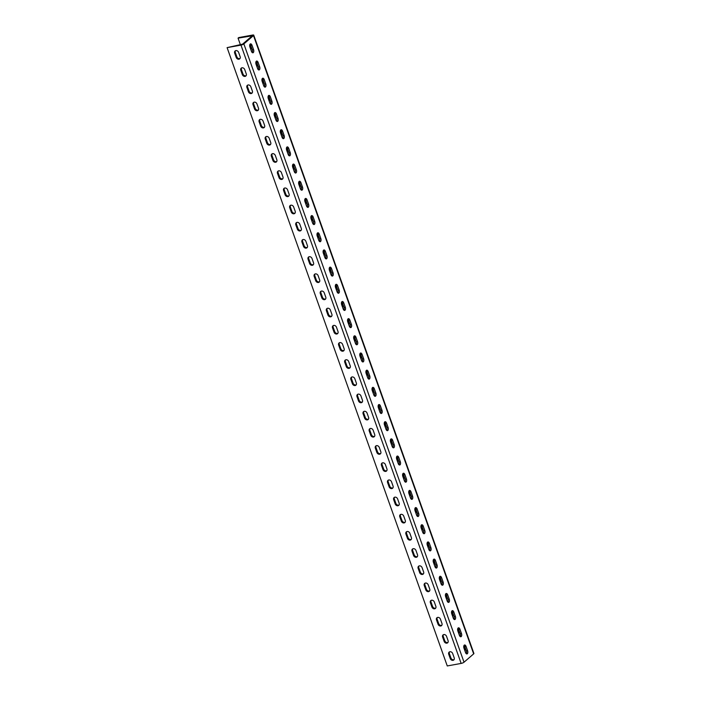 <?xml version="1.0" encoding="UTF-8"?>
<svg xmlns="http://www.w3.org/2000/svg" width="701" height="701" viewBox="0 0 701 701"><rect width="100%" height="100%" fill="white"/><g stroke="black" fill="none" stroke-linecap="round" stroke-linejoin="round"><path stroke-width="1.05" d="M246.121 75.682A2.357 1.91 49.1 0 1 245.718 75.804A2.357 1.91 49.1 0 1 242.984 74.017L241.451 69.723A2.357 1.91 49.1 0 1 241.591 67.918M245.052 76.383A2.357 1.91 49.1 0 1 242.318 74.595L240.793 70.302A2.357 1.91 49.1 0 1 241.223 68.155A2.357 1.91 49.1 0 1 244.737 69.583L246.261 73.877A2.357 1.91 49.1 0 1 245.832 76.015A2.357 1.91 49.1 0 1 245.052 76.383M252.237 92.856A2.357 1.91 49.1 0 1 251.834 92.979A2.357 1.91 49.1 0 1 249.1 91.191L247.567 86.898A2.357 1.91 49.1 0 1 247.707 85.093M251.168 93.557A2.357 1.91 49.1 0 1 248.434 91.77L246.91 87.476A2.357 1.91 49.1 0 1 247.339 85.329A2.357 1.91 49.1 0 1 250.844 86.758L252.378 91.051A2.357 1.91 49.1 0 1 251.948 93.189A2.357 1.91 49.1 0 1 251.168 93.557M258.354 110.031A2.357 1.91 49.1 0 1 257.95 110.153A2.357 1.91 49.1 0 1 255.217 108.366L253.683 104.072A2.357 1.91 49.1 0 1 253.823 102.267M257.285 110.732A2.357 1.91 49.1 0 1 254.551 108.944L253.026 104.651A2.357 1.91 49.1 0 1 253.455 102.512A2.357 1.91 49.1 0 1 256.96 103.932L258.494 108.226A2.357 1.91 49.1 0 1 258.064 110.364A2.357 1.91 49.1 0 1 257.285 110.732M264.47 127.205A2.357 1.91 49.1 0 1 264.067 127.328A2.357 1.91 49.1 0 1 261.333 125.54L259.799 121.247A2.357 1.91 49.1 0 1 259.94 119.442M263.401 127.906A2.357 1.91 49.1 0 1 260.667 126.119L259.142 121.825A2.357 1.91 49.1 0 1 259.572 119.687A2.357 1.91 49.1 0 1 263.077 121.107L264.61 125.4A2.357 1.91 49.1 0 1 264.181 127.538A2.357 1.91 49.1 0 1 263.401 127.906M270.586 144.38A2.357 1.91 49.1 0 1 270.183 144.502A2.357 1.91 49.1 0 1 267.449 142.715L265.916 138.421A2.357 1.91 49.1 0 1 266.056 136.616M269.517 145.081A2.357 1.91 49.1 0 1 266.783 143.293L265.25 139A2.357 1.91 49.1 0 1 265.679 136.861A2.357 1.91 49.1 0 1 269.193 138.281L270.726 142.575A2.357 1.91 49.1 0 1 270.297 144.713A2.357 1.91 49.1 0 1 269.517 145.081M276.702 161.554A2.357 1.91 49.1 0 1 276.299 161.677A2.357 1.91 49.1 0 1 273.565 159.889L272.032 155.596A2.357 1.91 49.1 0 1 272.172 153.791M275.633 162.255A2.357 1.91 49.1 0 1 272.899 160.468L271.366 156.174A2.357 1.91 49.1 0 1 271.795 154.036A2.357 1.91 49.1 0 1 275.309 155.456L276.842 159.749A2.357 1.91 49.1 0 1 276.413 161.887A2.357 1.91 49.1 0 1 275.633 162.255M282.818 178.729A2.357 1.91 49.1 0 1 282.415 178.851A2.357 1.91 49.1 0 1 279.681 177.064L278.148 172.77A2.357 1.91 49.1 0 1 278.288 170.965M281.749 179.43A2.357 1.91 49.1 0 1 279.016 177.642L277.482 173.349A2.357 1.91 49.1 0 1 277.911 171.21A2.357 1.91 49.1 0 1 281.425 172.63L282.959 176.924A2.357 1.91 49.1 0 1 282.529 179.062A2.357 1.91 49.1 0 1 281.749 179.43M288.935 195.903A2.357 1.91 49.1 0 1 288.532 196.026A2.357 1.91 49.1 0 1 285.798 194.238L284.264 189.945A2.357 1.91 49.1 0 1 284.404 188.14M287.866 196.604A2.357 1.91 49.1 0 1 285.132 194.817L283.598 190.523A2.357 1.91 49.1 0 1 284.028 188.385A2.357 1.91 49.1 0 1 287.541 189.805L289.075 194.098A2.357 1.91 49.1 0 1 288.646 196.236A2.357 1.91 49.1 0 1 287.866 196.604M295.051 213.078A2.357 1.91 49.1 0 1 294.648 213.209A2.357 1.91 49.1 0 1 291.914 211.422L290.38 207.128A2.357 1.91 49.1 0 1 290.521 205.323M293.982 213.779A2.357 1.91 49.1 0 1 291.248 211.991L289.715 207.698A2.357 1.91 49.1 0 1 290.144 205.559A2.357 1.91 49.1 0 1 293.658 206.979L295.191 211.273A2.357 1.91 49.1 0 1 294.762 213.411A2.357 1.91 49.1 0 1 293.982 213.779M301.167 230.252A2.357 1.91 49.1 0 1 300.764 230.384A2.357 1.91 49.1 0 1 298.03 228.596L296.497 224.302A2.357 1.91 49.1 0 1 296.637 222.497M300.098 230.953A2.357 1.91 49.1 0 1 297.364 229.166L295.831 224.872A2.357 1.91 49.1 0 1 296.26 222.734A2.357 1.91 49.1 0 1 299.774 224.154L301.307 228.447A2.357 1.91 49.1 0 1 300.878 230.585A2.357 1.91 49.1 0 1 300.098 230.953M307.283 247.427A2.357 1.91 49.1 0 1 306.88 247.558A2.357 1.91 49.1 0 1 304.138 245.771L302.613 241.477A2.357 1.91 49.1 0 1 302.753 239.672M306.214 248.128A2.357 1.91 49.1 0 1 303.48 246.34L301.947 242.047A2.357 1.91 49.1 0 1 302.376 239.908A2.357 1.91 49.1 0 1 305.89 241.328L307.424 245.622A2.357 1.91 49.1 0 1 306.994 247.76A2.357 1.91 49.1 0 1 306.214 248.128M313.4 264.601A2.357 1.91 49.1 0 1 312.996 264.733A2.357 1.91 49.1 0 1 310.254 262.945L308.729 258.651A2.357 1.91 49.1 0 1 308.869 256.846M312.331 265.302A2.357 1.91 49.1 0 1 309.597 263.515L308.063 259.221A2.357 1.91 49.1 0 1 308.493 257.083A2.357 1.91 49.1 0 1 312.006 258.503L313.531 262.796A2.357 1.91 49.1 0 1 313.102 264.943A2.357 1.91 49.1 0 1 312.331 265.302M319.516 281.776A2.357 1.91 49.1 0 1 319.113 281.907A2.357 1.91 49.1 0 1 316.37 280.12L314.845 275.826A2.357 1.91 49.1 0 1 314.986 274.021M318.447 282.477A2.357 1.91 49.1 0 1 315.713 280.689L314.179 276.396A2.357 1.91 49.1 0 1 314.609 274.257A2.357 1.91 49.1 0 1 318.123 275.677L319.647 279.971A2.357 1.91 49.1 0 1 319.218 282.117A2.357 1.91 49.1 0 1 318.447 282.477M325.632 298.95A2.357 1.91 49.1 0 1 325.22 299.082A2.357 1.91 49.1 0 1 322.486 297.294L320.962 293A2.357 1.91 49.1 0 1 321.102 291.195M324.563 299.66A2.357 1.91 49.1 0 1 321.829 297.872L320.296 293.579A2.357 1.91 49.1 0 1 320.725 291.432A2.357 1.91 49.1 0 1 324.239 292.852L325.763 297.145A2.357 1.91 49.1 0 1 325.334 299.292A2.357 1.91 49.1 0 1 324.563 299.66M331.748 316.133A2.357 1.91 49.1 0 1 331.336 316.256A2.357 1.91 49.1 0 1 328.603 314.469L327.078 310.175A2.357 1.91 49.1 0 1 327.218 308.37M330.679 316.834A2.357 1.91 49.1 0 1 327.937 315.047L326.412 310.753A2.357 1.91 49.1 0 1 326.841 308.606A2.357 1.91 49.1 0 1 330.355 310.035L331.88 314.328A2.357 1.91 49.1 0 1 331.45 316.466A2.357 1.91 49.1 0 1 330.679 316.834M337.856 333.308A2.357 1.91 49.1 0 1 337.453 333.431A2.357 1.91 49.1 0 1 334.719 331.643L333.194 327.349A2.357 1.91 49.1 0 1 333.334 325.544M336.795 334.009A2.357 1.91 49.1 0 1 334.053 332.221L332.528 327.928A2.357 1.91 49.1 0 1 332.957 325.781A2.357 1.91 49.1 0 1 336.471 327.209L337.996 331.503A2.357 1.91 49.1 0 1 337.567 333.641A2.357 1.91 49.1 0 1 336.795 334.009M343.972 350.482A2.357 1.91 49.1 0 1 343.569 350.605A2.357 1.91 49.1 0 1 340.835 348.818L339.31 344.524A2.357 1.91 49.1 0 1 339.442 342.719M342.912 351.183A2.357 1.91 49.1 0 1 340.169 349.396L338.644 345.102A2.357 1.91 49.1 0 1 339.074 342.964A2.357 1.91 49.1 0 1 342.587 344.384L344.112 348.677A2.357 1.91 49.1 0 1 343.683 350.815A2.357 1.91 49.1 0 1 342.912 351.183M350.088 367.657A2.357 1.91 49.1 0 1 349.685 367.78A2.357 1.91 49.1 0 1 346.951 365.992L345.427 361.698A2.357 1.91 49.1 0 1 345.558 359.893M349.019 368.358A2.357 1.91 49.1 0 1 346.285 366.57L344.761 362.277A2.357 1.91 49.1 0 1 345.19 360.139A2.357 1.91 49.1 0 1 348.704 361.558L350.228 365.852A2.357 1.91 49.1 0 1 349.799 367.99A2.357 1.91 49.1 0 1 349.019 368.358M356.204 384.831A2.357 1.91 49.1 0 1 355.801 384.954A2.357 1.91 49.1 0 1 353.067 383.167L351.543 378.873A2.357 1.91 49.1 0 1 351.674 377.068M355.135 385.532A2.357 1.91 49.1 0 1 352.401 383.745L350.877 379.451A2.357 1.91 49.1 0 1 351.306 377.313A2.357 1.91 49.1 0 1 354.82 378.733L356.345 383.026A2.357 1.91 49.1 0 1 355.915 385.164A2.357 1.91 49.1 0 1 355.135 385.532M362.321 402.006A2.357 1.91 49.1 0 1 361.918 402.129A2.357 1.91 49.1 0 1 359.184 400.341L357.659 396.047A2.357 1.91 49.1 0 1 357.79 394.242M361.252 402.707A2.357 1.91 49.1 0 1 358.518 400.919L356.993 396.626A2.357 1.91 49.1 0 1 357.422 394.488A2.357 1.91 49.1 0 1 360.936 395.907L362.461 400.201A2.357 1.91 49.1 0 1 362.031 402.339A2.357 1.91 49.1 0 1 361.252 402.707M368.437 419.18A2.357 1.91 49.1 0 1 368.034 419.303A2.357 1.91 49.1 0 1 365.3 417.516L363.766 413.222A2.357 1.91 49.1 0 1 363.907 411.417M367.368 419.881A2.357 1.91 49.1 0 1 364.634 418.094L363.109 413.8A2.357 1.91 49.1 0 1 363.539 411.662A2.357 1.91 49.1 0 1 367.052 413.082L368.577 417.375A2.357 1.91 49.1 0 1 368.148 419.513A2.357 1.91 49.1 0 1 367.368 419.881M374.553 436.355A2.357 1.91 49.1 0 1 374.15 436.478A2.357 1.91 49.1 0 1 371.416 434.69L369.883 430.396A2.357 1.91 49.1 0 1 370.023 428.591M373.484 437.056A2.357 1.91 49.1 0 1 370.75 435.268L369.225 430.975A2.357 1.91 49.1 0 1 369.655 428.837A2.357 1.91 49.1 0 1 373.16 430.256L374.693 434.55A2.357 1.91 49.1 0 1 374.264 436.688A2.357 1.91 49.1 0 1 373.484 437.056M380.669 453.529A2.357 1.91 49.1 0 1 380.266 453.661A2.357 1.91 49.1 0 1 377.532 451.873L375.999 447.58A2.357 1.91 49.1 0 1 376.139 445.775M379.6 454.23A2.357 1.91 49.1 0 1 376.866 452.443L375.342 448.149A2.357 1.91 49.1 0 1 375.771 446.011A2.357 1.91 49.1 0 1 379.276 447.431L380.809 451.724A2.357 1.91 49.1 0 1 380.38 453.862A2.357 1.91 49.1 0 1 379.6 454.23M386.786 470.704A2.357 1.91 49.1 0 1 386.382 470.835A2.357 1.91 49.1 0 1 383.649 469.048L382.115 464.754A2.357 1.91 49.1 0 1 382.255 462.949M385.716 471.405A2.357 1.91 49.1 0 1 382.983 469.617L381.458 465.324A2.357 1.91 49.1 0 1 381.887 463.186A2.357 1.91 49.1 0 1 385.392 464.605L386.926 468.899A2.357 1.91 49.1 0 1 386.496 471.037A2.357 1.91 49.1 0 1 385.716 471.405M392.902 487.878A2.357 1.91 49.1 0 1 392.499 488.01A2.357 1.91 49.1 0 1 389.765 486.222L388.231 481.929A2.357 1.91 49.1 0 1 388.372 480.124M391.833 488.579A2.357 1.91 49.1 0 1 389.099 486.792L387.565 482.498A2.357 1.91 49.1 0 1 387.995 480.36A2.357 1.91 49.1 0 1 391.509 481.78L393.042 486.073A2.357 1.91 49.1 0 1 392.613 488.211A2.357 1.91 49.1 0 1 391.833 488.579M399.018 505.053A2.357 1.91 49.1 0 1 398.615 505.184A2.357 1.91 49.1 0 1 395.881 503.397L394.348 499.103A2.357 1.91 49.1 0 1 394.488 497.298M397.949 505.754A2.357 1.91 49.1 0 1 395.215 503.966L393.682 499.673A2.357 1.91 49.1 0 1 394.111 497.535A2.357 1.91 49.1 0 1 397.625 498.954L399.158 503.248A2.357 1.91 49.1 0 1 398.729 505.395A2.357 1.91 49.1 0 1 397.949 505.754M405.134 522.227A2.357 1.91 49.1 0 1 404.731 522.359A2.357 1.91 49.1 0 1 401.997 520.571L400.464 516.278A2.357 1.91 49.1 0 1 400.604 514.473M404.065 522.928A2.357 1.91 49.1 0 1 401.331 521.141L399.798 516.847A2.357 1.91 49.1 0 1 400.227 514.709A2.357 1.91 49.1 0 1 403.741 516.129L405.274 520.422A2.357 1.91 49.1 0 1 404.845 522.569A2.357 1.91 49.1 0 1 404.065 522.928M411.25 539.402A2.357 1.91 49.1 0 1 410.847 539.533A2.357 1.91 49.1 0 1 408.113 537.746L406.58 533.452A2.357 1.91 49.1 0 1 406.72 531.647M410.181 540.103A2.357 1.91 49.1 0 1 407.447 538.324L405.914 534.031A2.357 1.91 49.1 0 1 406.343 531.884A2.357 1.91 49.1 0 1 409.857 533.303L411.391 537.597A2.357 1.91 49.1 0 1 410.961 539.744A2.357 1.91 49.1 0 1 410.181 540.103M417.367 556.576A2.357 1.91 49.1 0 1 416.964 556.708A2.357 1.91 49.1 0 1 414.23 554.92L412.696 550.627A2.357 1.91 49.1 0 1 412.836 548.822M416.298 557.286A2.357 1.91 49.1 0 1 413.564 555.499L412.03 551.205A2.357 1.91 49.1 0 1 412.46 549.058A2.357 1.91 49.1 0 1 415.973 550.487L417.507 554.78A2.357 1.91 49.1 0 1 417.077 556.918A2.357 1.91 49.1 0 1 416.298 557.286M423.483 573.76A2.357 1.91 49.1 0 1 423.08 573.882A2.357 1.91 49.1 0 1 420.346 572.095L418.812 567.801A2.357 1.91 49.1 0 1 418.953 565.996M422.414 574.461A2.357 1.91 49.1 0 1 419.68 572.673L418.147 568.38A2.357 1.91 49.1 0 1 418.576 566.233A2.357 1.91 49.1 0 1 422.09 567.661L423.623 571.955A2.357 1.91 49.1 0 1 423.194 574.093A2.357 1.91 49.1 0 1 422.414 574.461M429.599 590.934A2.357 1.91 49.1 0 1 429.196 591.057A2.357 1.91 49.1 0 1 426.453 589.269L424.929 584.976A2.357 1.91 49.1 0 1 425.069 583.171M428.53 591.635A2.357 1.91 49.1 0 1 425.796 589.848L424.263 585.554A2.357 1.91 49.1 0 1 424.692 583.416A2.357 1.91 49.1 0 1 428.206 584.836L429.739 589.129A2.357 1.91 49.1 0 1 429.31 591.267A2.357 1.91 49.1 0 1 428.53 591.635M435.715 608.109A2.357 1.91 49.1 0 1 435.312 608.231A2.357 1.91 49.1 0 1 432.57 606.444L431.045 602.15A2.357 1.91 49.1 0 1 431.185 600.345M434.646 608.81A2.357 1.91 49.1 0 1 431.912 607.022L430.379 602.729A2.357 1.91 49.1 0 1 430.808 600.591A2.357 1.91 49.1 0 1 434.322 602.01L435.847 606.304A2.357 1.91 49.1 0 1 435.417 608.442A2.357 1.91 49.1 0 1 434.646 608.81M441.832 625.283A2.357 1.91 49.1 0 1 441.428 625.406A2.357 1.91 49.1 0 1 438.686 623.618L437.161 619.325A2.357 1.91 49.1 0 1 437.301 617.52M440.763 625.984A2.357 1.91 49.1 0 1 438.029 624.197L436.495 619.903A2.357 1.91 49.1 0 1 436.925 617.765A2.357 1.91 49.1 0 1 440.438 619.185L441.963 623.478A2.357 1.91 49.1 0 1 441.534 625.616A2.357 1.91 49.1 0 1 440.763 625.984M447.948 642.458A2.357 1.91 49.1 0 1 447.536 642.58A2.357 1.91 49.1 0 1 444.802 640.793L443.277 636.499A2.357 1.91 49.1 0 1 443.418 634.694M446.879 643.159A2.357 1.91 49.1 0 1 444.145 641.371L442.611 637.078A2.357 1.91 49.1 0 1 443.041 634.94A2.357 1.91 49.1 0 1 446.555 636.359L448.079 640.653A2.357 1.91 49.1 0 1 447.65 642.791A2.357 1.91 49.1 0 1 446.879 643.159M454.064 659.632A2.357 1.91 49.1 0 1 453.652 659.755A2.357 1.91 49.1 0 1 450.918 657.967L449.394 653.674A2.357 1.91 49.1 0 1 449.534 651.869M452.995 660.333A2.357 1.91 49.1 0 1 450.252 658.546L448.728 654.252A2.357 1.91 49.1 0 1 449.157 652.114A2.357 1.91 49.1 0 1 452.671 653.534L454.195 657.827A2.357 1.91 49.1 0 1 453.766 659.965A2.357 1.91 49.1 0 1 452.995 660.333M259.379 69.793A2.357 1.236 79.7 0 0 259.65 66.744L258.126 62.45A2.357 1.236 79.7 0 0 256.662 61.04A2.357 1.236 79.7 0 0 256.049 64.255L257.582 68.549A2.357 1.236 79.7 0 0 259.037 69.96A2.357 1.236 79.7 0 0 259.379 69.793M256.093 61.486A2.357 1.236 -100.3 0 1 256.864 62.687L258.397 66.981A2.357 1.236 -100.3 0 1 258.345 69.741M265.495 86.968A2.357 1.236 79.7 0 0 265.767 83.927L264.242 79.634A2.357 1.236 79.7 0 0 262.779 78.214A2.357 1.236 79.7 0 0 262.165 81.43L263.699 85.724A2.357 1.236 79.7 0 0 265.153 87.134A2.357 1.236 79.7 0 0 265.495 86.968M262.209 78.661A2.357 1.236 -100.3 0 1 262.98 79.861L264.505 84.155A2.357 1.236 -100.3 0 1 264.461 86.915M271.611 104.142A2.357 1.236 79.7 0 0 271.883 101.102L270.358 96.808A2.357 1.236 79.7 0 0 268.895 95.389A2.357 1.236 79.7 0 0 268.281 98.604L269.815 102.898A2.357 1.236 79.7 0 0 271.269 104.318A2.357 1.236 79.7 0 0 271.611 104.142M268.325 95.835A2.357 1.236 -100.3 0 1 269.096 97.036L270.621 101.33A2.357 1.236 -100.3 0 1 270.577 104.09M277.727 121.317A2.357 1.236 79.7 0 0 277.999 118.276L276.474 113.983A2.357 1.236 79.7 0 0 275.011 112.563A2.357 1.236 79.7 0 0 274.398 115.779L275.922 120.073A2.357 1.236 79.7 0 0 277.386 121.492A2.357 1.236 79.7 0 0 277.727 121.317M274.441 113.01A2.357 1.236 -100.3 0 1 275.213 114.21L276.737 118.504A2.357 1.236 -100.3 0 1 276.693 121.273M283.844 138.491A2.357 1.236 79.7 0 0 284.115 135.451L282.591 131.157A2.357 1.236 79.7 0 0 281.127 129.738A2.357 1.236 79.7 0 0 280.514 132.953L282.039 137.247A2.357 1.236 79.7 0 0 283.502 138.667A2.357 1.236 79.7 0 0 283.844 138.491M280.558 130.184A2.357 1.236 -100.3 0 1 281.329 131.385L282.853 135.679A2.357 1.236 -100.3 0 1 282.81 138.447M289.96 155.666A2.357 1.236 79.7 0 0 290.232 152.625L288.707 148.332A2.357 1.236 79.7 0 0 287.244 146.912A2.357 1.236 79.7 0 0 286.63 150.128L288.155 154.422A2.357 1.236 79.7 0 0 289.618 155.841A2.357 1.236 79.7 0 0 289.96 155.666M286.674 147.359A2.357 1.236 -100.3 0 1 287.445 148.559L288.97 152.853A2.357 1.236 -100.3 0 1 288.926 155.622M296.076 172.84A2.357 1.236 79.7 0 0 296.348 169.8L294.823 165.506A2.357 1.236 79.7 0 0 293.36 164.087A2.357 1.236 79.7 0 0 292.746 167.302L294.271 171.596A2.357 1.236 79.7 0 0 295.734 173.016A2.357 1.236 79.7 0 0 296.076 172.84M292.79 164.533A2.357 1.236 -100.3 0 1 293.561 165.734L295.086 170.028A2.357 1.236 -100.3 0 1 295.042 172.796M302.192 190.024A2.357 1.236 79.7 0 0 302.464 186.974L300.939 182.681A2.357 1.236 79.7 0 0 299.476 181.261A2.357 1.236 79.7 0 0 298.863 184.477L300.387 188.771A2.357 1.236 79.7 0 0 301.851 190.19A2.357 1.236 79.7 0 0 302.192 190.024M298.906 181.708A2.357 1.236 -100.3 0 1 299.678 182.908L301.202 187.202A2.357 1.236 -100.3 0 1 301.158 189.971M308.309 207.198A2.357 1.236 79.7 0 0 308.58 204.149L307.056 199.855A2.357 1.236 79.7 0 0 305.592 198.436A2.357 1.236 79.7 0 0 304.979 201.651L306.503 205.945A2.357 1.236 79.7 0 0 307.967 207.365A2.357 1.236 79.7 0 0 308.309 207.198M305.023 198.891A2.357 1.236 -100.3 0 1 305.794 200.083L307.318 204.377A2.357 1.236 -100.3 0 1 307.275 207.145M314.425 224.373A2.357 1.236 79.7 0 0 314.696 221.323L313.172 217.03A2.357 1.236 79.7 0 0 311.708 215.61A2.357 1.236 79.7 0 0 311.095 218.826L312.62 223.12A2.357 1.236 79.7 0 0 314.083 224.539A2.357 1.236 79.7 0 0 314.425 224.373M311.139 216.066A2.357 1.236 -100.3 0 1 311.91 217.257L313.435 221.551A2.357 1.236 -100.3 0 1 313.391 224.32M320.541 241.547A2.357 1.236 79.7 0 0 320.813 238.498L319.288 234.204A2.357 1.236 79.7 0 0 317.825 232.785A2.357 1.236 79.7 0 0 317.211 236L318.736 240.294A2.357 1.236 79.7 0 0 320.199 241.714A2.357 1.236 79.7 0 0 320.541 241.547M317.255 233.24A2.357 1.236 -100.3 0 1 318.026 234.432L319.551 238.726A2.357 1.236 -100.3 0 1 319.507 241.495M326.657 258.722A2.357 1.236 79.7 0 0 326.929 255.672L325.395 251.379A2.357 1.236 79.7 0 0 323.941 249.959A2.357 1.236 79.7 0 0 323.327 253.175L324.852 257.469A2.357 1.236 79.7 0 0 326.315 258.888A2.357 1.236 79.7 0 0 326.657 258.722M323.371 250.415A2.357 1.236 -100.3 0 1 324.142 251.606L325.667 255.909A2.357 1.236 -100.3 0 1 325.623 258.669M332.773 275.896A2.357 1.236 79.7 0 0 333.045 272.847L331.512 268.553A2.357 1.236 79.7 0 0 330.057 267.134A2.357 1.236 79.7 0 0 329.444 270.349L330.968 274.643A2.357 1.236 79.7 0 0 332.432 276.063A2.357 1.236 79.7 0 0 332.773 275.896M329.488 267.589A2.357 1.236 -100.3 0 1 330.25 268.79L331.783 273.083A2.357 1.236 -100.3 0 1 331.739 275.844M338.89 293.071A2.357 1.236 79.7 0 0 339.161 290.021L337.628 285.728A2.357 1.236 79.7 0 0 336.173 284.317A2.357 1.236 79.7 0 0 335.551 287.524L337.085 291.826A2.357 1.236 79.7 0 0 338.548 293.237A2.357 1.236 79.7 0 0 338.89 293.071M335.604 284.764A2.357 1.236 -100.3 0 1 336.366 285.964L337.9 290.258A2.357 1.236 -100.3 0 1 337.856 293.018M345.006 310.245A2.357 1.236 79.7 0 0 345.278 307.196L343.744 302.902A2.357 1.236 79.7 0 0 342.29 301.491A2.357 1.236 79.7 0 0 341.667 304.707L343.201 309.001A2.357 1.236 79.7 0 0 344.664 310.412A2.357 1.236 79.7 0 0 345.006 310.245M341.72 301.938A2.357 1.236 -100.3 0 1 342.482 303.139L344.016 307.432A2.357 1.236 -100.3 0 1 343.972 310.192M351.122 327.42A2.357 1.236 79.7 0 0 351.394 324.379L349.86 320.085A2.357 1.236 79.7 0 0 348.406 318.666A2.357 1.236 79.7 0 0 347.784 321.882L349.317 326.175A2.357 1.236 79.7 0 0 350.78 327.586A2.357 1.236 79.7 0 0 351.122 327.42M347.836 319.113A2.357 1.236 -100.3 0 1 348.599 320.313L350.132 324.607A2.357 1.236 -100.3 0 1 350.088 327.367M357.23 344.594A2.357 1.236 79.7 0 0 357.51 341.553L355.977 337.26A2.357 1.236 79.7 0 0 354.522 335.84A2.357 1.236 79.7 0 0 353.9 339.056L355.433 343.35A2.357 1.236 79.7 0 0 356.888 344.769A2.357 1.236 79.7 0 0 357.23 344.594M353.952 336.287A2.357 1.236 -100.3 0 1 354.715 337.488L356.248 341.781A2.357 1.236 -100.3 0 1 356.204 344.541M363.346 361.769A2.357 1.236 79.7 0 0 363.626 358.728L362.093 354.434A2.357 1.236 79.7 0 0 360.629 353.015A2.357 1.236 79.7 0 0 360.016 356.231L361.55 360.524A2.357 1.236 79.7 0 0 363.004 361.944A2.357 1.236 79.7 0 0 363.346 361.769M360.06 353.462A2.357 1.236 -100.3 0 1 360.831 354.662L362.364 358.956A2.357 1.236 -100.3 0 1 362.312 361.725M369.462 378.943A2.357 1.236 79.7 0 0 369.742 375.902L368.209 371.609A2.357 1.236 79.7 0 0 366.746 370.189A2.357 1.236 79.7 0 0 366.132 373.405L367.666 377.699A2.357 1.236 79.7 0 0 369.12 379.118A2.357 1.236 79.7 0 0 369.462 378.943M366.176 370.636A2.357 1.236 -100.3 0 1 366.947 371.837L368.481 376.13A2.357 1.236 -100.3 0 1 368.428 378.899M375.578 396.118A2.357 1.236 79.7 0 0 375.859 393.077L374.325 388.783A2.357 1.236 79.7 0 0 372.862 387.364A2.357 1.236 79.7 0 0 372.249 390.58L373.782 394.873A2.357 1.236 79.7 0 0 375.237 396.293A2.357 1.236 79.7 0 0 375.578 396.118M372.292 387.811A2.357 1.236 -100.3 0 1 373.063 389.011L374.597 393.305A2.357 1.236 -100.3 0 1 374.544 396.074M381.695 413.292A2.357 1.236 79.7 0 0 381.966 410.251L380.441 405.958A2.357 1.236 79.7 0 0 378.978 404.538A2.357 1.236 79.7 0 0 378.365 407.754L379.898 412.048A2.357 1.236 79.7 0 0 381.353 413.467A2.357 1.236 79.7 0 0 381.695 413.292M378.409 404.985A2.357 1.236 -100.3 0 1 379.18 406.186L380.713 410.479A2.357 1.236 -100.3 0 1 380.661 413.248M387.811 430.475A2.357 1.236 79.7 0 0 388.082 427.426L386.558 423.132A2.357 1.236 79.7 0 0 385.094 421.713A2.357 1.236 79.7 0 0 384.481 424.929L386.014 429.222A2.357 1.236 79.7 0 0 387.469 430.642A2.357 1.236 79.7 0 0 387.811 430.475M384.525 422.16A2.357 1.236 -100.3 0 1 385.296 423.36L386.821 427.654A2.357 1.236 -100.3 0 1 386.777 430.423M393.927 447.65A2.357 1.236 79.7 0 0 394.199 444.6L392.674 440.307A2.357 1.236 79.7 0 0 391.211 438.887A2.357 1.236 79.7 0 0 390.597 442.103L392.131 446.397A2.357 1.236 79.7 0 0 393.585 447.816A2.357 1.236 79.7 0 0 393.927 447.65M390.641 439.343A2.357 1.236 -100.3 0 1 391.412 440.535L392.937 444.828A2.357 1.236 -100.3 0 1 392.893 447.597M400.043 464.824A2.357 1.236 79.7 0 0 400.315 461.775L398.79 457.481A2.357 1.236 79.7 0 0 397.327 456.062A2.357 1.236 79.7 0 0 396.713 459.278L398.238 463.571A2.357 1.236 79.7 0 0 399.701 464.991A2.357 1.236 79.7 0 0 400.043 464.824M396.757 456.517A2.357 1.236 -100.3 0 1 397.528 457.709L399.053 462.003A2.357 1.236 -100.3 0 1 399.009 464.772M406.159 481.999A2.357 1.236 79.7 0 0 406.431 478.949L404.906 474.656A2.357 1.236 79.7 0 0 403.443 473.236A2.357 1.236 79.7 0 0 402.83 476.452L404.354 480.746A2.357 1.236 79.7 0 0 405.818 482.165A2.357 1.236 79.7 0 0 406.159 481.999M402.873 473.692A2.357 1.236 -100.3 0 1 403.645 474.884L405.169 479.177A2.357 1.236 -100.3 0 1 405.125 481.946M412.276 499.173A2.357 1.236 79.7 0 0 412.547 496.124L411.023 491.83A2.357 1.236 79.7 0 0 409.559 490.411A2.357 1.236 79.7 0 0 408.946 493.627L410.471 497.92A2.357 1.236 79.7 0 0 411.934 499.34A2.357 1.236 79.7 0 0 412.276 499.173M408.99 490.866A2.357 1.236 -100.3 0 1 409.761 492.058L411.285 496.352A2.357 1.236 -100.3 0 1 411.242 499.121M418.392 516.348A2.357 1.236 79.7 0 0 418.663 513.298L417.139 509.005A2.357 1.236 79.7 0 0 415.675 507.585A2.357 1.236 79.7 0 0 415.062 510.801L416.587 515.095A2.357 1.236 79.7 0 0 418.05 516.514A2.357 1.236 79.7 0 0 418.392 516.348M415.106 508.041A2.357 1.236 -100.3 0 1 415.877 509.241L417.402 513.535A2.357 1.236 -100.3 0 1 417.358 516.295M424.508 533.522A2.357 1.236 79.7 0 0 424.78 530.473L423.255 526.179A2.357 1.236 79.7 0 0 421.792 524.769A2.357 1.236 79.7 0 0 421.178 527.976L422.703 532.269A2.357 1.236 79.7 0 0 424.166 533.689A2.357 1.236 79.7 0 0 424.508 533.522M421.222 525.215A2.357 1.236 -100.3 0 1 421.993 526.416L423.518 530.71A2.357 1.236 -100.3 0 1 423.474 533.47M430.624 550.697A2.357 1.236 79.7 0 0 430.896 547.647L429.371 543.354A2.357 1.236 79.7 0 0 427.908 541.943A2.357 1.236 79.7 0 0 427.295 545.159L428.819 549.453A2.357 1.236 79.7 0 0 430.283 550.863A2.357 1.236 79.7 0 0 430.624 550.697M427.338 542.39A2.357 1.236 -100.3 0 1 428.109 543.59L429.634 547.884A2.357 1.236 -100.3 0 1 429.59 550.644M436.741 567.871A2.357 1.236 79.7 0 0 437.012 564.831L435.487 560.537A2.357 1.236 79.7 0 0 434.024 559.118A2.357 1.236 79.7 0 0 433.411 562.333L434.935 566.627A2.357 1.236 79.7 0 0 436.399 568.038A2.357 1.236 79.7 0 0 436.741 567.871M433.455 559.564A2.357 1.236 -100.3 0 1 434.226 560.765L435.75 565.059A2.357 1.236 -100.3 0 1 435.707 567.819M442.857 585.046A2.357 1.236 79.7 0 0 443.128 582.005L441.595 577.712A2.357 1.236 79.7 0 0 440.14 576.292A2.357 1.236 79.7 0 0 439.527 579.508L441.052 583.802A2.357 1.236 79.7 0 0 442.515 585.221A2.357 1.236 79.7 0 0 442.857 585.046M439.571 576.739A2.357 1.236 -100.3 0 1 440.342 577.939L441.867 582.233A2.357 1.236 -100.3 0 1 441.823 584.993M448.973 602.22A2.357 1.236 79.7 0 0 449.245 599.18L447.711 594.886A2.357 1.236 79.7 0 0 446.257 593.467A2.357 1.236 79.7 0 0 445.643 596.682L447.168 600.976A2.357 1.236 79.7 0 0 448.631 602.396A2.357 1.236 79.7 0 0 448.973 602.22M445.687 593.913A2.357 1.236 -100.3 0 1 446.449 595.114L447.983 599.408A2.357 1.236 -100.3 0 1 447.939 602.177M455.089 619.395A2.357 1.236 79.7 0 0 455.361 616.354L453.827 612.061A2.357 1.236 79.7 0 0 452.373 610.641A2.357 1.236 79.7 0 0 451.759 613.857L453.284 618.151A2.357 1.236 79.7 0 0 454.747 619.57A2.357 1.236 79.7 0 0 455.089 619.395M451.803 611.088A2.357 1.236 -100.3 0 1 452.566 612.288L454.099 616.582A2.357 1.236 -100.3 0 1 454.055 619.351M461.205 636.569A2.357 1.236 79.7 0 0 461.477 633.529L459.944 629.235A2.357 1.236 79.7 0 0 458.489 627.816A2.357 1.236 79.7 0 0 457.867 631.031L459.4 635.325A2.357 1.236 79.7 0 0 460.864 636.745A2.357 1.236 79.7 0 0 461.205 636.569M457.919 628.262A2.357 1.236 -100.3 0 1 458.682 629.463L460.215 633.757A2.357 1.236 -100.3 0 1 460.171 636.526M467.322 653.744A2.357 1.236 79.7 0 0 467.593 650.703L466.06 646.41A2.357 1.236 79.7 0 0 464.605 644.99A2.357 1.236 79.7 0 0 463.983 648.206L465.517 652.5A2.357 1.236 79.7 0 0 466.98 653.919A2.357 1.236 79.7 0 0 467.322 653.744M464.036 645.437A2.357 1.236 -100.3 0 1 464.798 646.637L466.331 650.931A2.357 1.236 -100.3 0 1 466.288 653.7M240.005 58.498A2.357 1.91 49.1 0 1 239.602 58.63A2.357 1.91 49.1 0 1 236.868 56.842L235.343 52.549A2.357 1.91 49.1 0 1 235.475 50.744M238.936 59.208A2.357 1.91 49.1 0 1 236.202 57.421L234.677 53.127A2.357 1.91 49.1 0 1 235.107 50.98A2.357 1.91 49.1 0 1 238.62 52.4L240.145 56.693A2.357 1.91 49.1 0 1 239.716 58.84A2.357 1.91 49.1 0 1 238.936 59.208M253.263 52.619A2.357 1.236 79.7 0 0 253.543 49.569L252.01 45.276A2.357 1.236 79.7 0 0 250.546 43.865A2.357 1.236 79.7 0 0 249.933 47.072L251.466 51.375A2.357 1.236 79.7 0 0 252.921 52.785A2.357 1.236 79.7 0 0 253.263 52.619M249.977 44.312A2.357 1.236 -100.3 0 1 250.748 45.512L252.281 49.806A2.357 1.236 -100.3 0 1 252.229 52.566M240.978 45.118L461.144 663.418L447.264 665.95L227.098 47.642L240.978 45.118A2.261 0.57 -19.6 0 0 243.86 43.909L253.49 35.567A2.261 0.57 -19.6 0 0 253.736 35.155A2.261 0.57 -19.6 0 0 252.597 35.05L238.726 37.582L238.06 38.152L240.408 44.768M256.846 66.481A2.357 1.91 -130.9 0 0 257.223 64.387L256.233 61.609M262.963 83.656A2.357 1.91 -130.9 0 0 263.339 81.561L262.349 78.784M269.07 100.83A2.357 1.91 -130.9 0 0 269.456 98.736L268.465 95.958M275.186 118.005A2.357 1.91 -130.9 0 0 275.572 115.91L274.582 113.141M281.303 135.179A2.357 1.91 -130.9 0 0 281.688 133.085L280.698 130.316M287.419 152.354A2.357 1.91 -130.9 0 0 287.804 150.259L286.814 147.49M293.535 169.528A2.357 1.91 -130.9 0 0 293.912 167.434L292.93 164.665M299.651 186.703A2.357 1.91 -130.9 0 0 300.028 184.608L299.047 181.839M305.767 203.877A2.357 1.91 -130.9 0 0 306.144 201.783L305.163 199.014M311.884 221.052A2.357 1.91 -130.9 0 0 312.26 218.957L311.279 216.188M318 238.226A2.357 1.91 -130.9 0 0 318.377 236.132L317.395 233.363M324.116 255.401A2.357 1.91 -130.9 0 0 324.493 253.306L323.511 250.537M330.232 272.575A2.357 1.91 -130.9 0 0 330.609 270.481L329.628 267.712M336.349 289.75A2.357 1.91 -130.9 0 0 336.725 287.655L335.744 284.886M342.465 306.933A2.357 1.91 -130.9 0 0 342.842 304.839L341.851 302.061M348.581 324.107A2.357 1.91 -130.9 0 0 348.958 322.013L347.968 319.235M354.697 341.282A2.357 1.91 -130.9 0 0 355.074 339.188L354.084 336.41M360.813 358.456A2.357 1.91 -130.9 0 0 361.19 356.362L360.2 353.584M366.93 375.631A2.357 1.91 -130.9 0 0 367.306 373.537L366.316 370.768M373.046 392.805A2.357 1.91 -130.9 0 0 373.423 390.711L372.433 387.942M379.162 409.98A2.357 1.91 -130.9 0 0 379.539 407.886L378.549 405.117M385.278 427.154A2.357 1.91 -130.9 0 0 385.655 425.06L384.665 422.291M391.386 444.329A2.357 1.91 -130.9 0 0 391.771 442.235L390.781 439.466M397.502 461.503A2.357 1.91 -130.9 0 0 397.888 459.409L396.897 456.64M403.618 478.678A2.357 1.91 -130.9 0 0 404.004 476.584L403.014 473.815M409.735 495.852A2.357 1.91 -130.9 0 0 410.12 493.758L409.13 490.989M415.851 513.027A2.357 1.91 -130.9 0 0 416.228 510.933L415.246 508.164M421.967 530.201A2.357 1.91 -130.9 0 0 422.344 528.107L421.362 525.338M428.083 547.385A2.357 1.91 -130.9 0 0 428.46 545.29L427.479 542.513M434.199 564.559A2.357 1.91 -130.9 0 0 434.576 562.465L433.595 559.687M440.316 581.734A2.357 1.91 -130.9 0 0 440.692 579.639L439.711 576.862M446.432 598.908A2.357 1.91 -130.9 0 0 446.809 596.814L445.827 594.036M452.548 616.083A2.357 1.91 -130.9 0 0 452.925 613.988L451.943 611.219M458.664 633.257A2.357 1.91 -130.9 0 0 459.041 631.163L458.051 628.394M464.781 650.432A2.357 1.91 -130.9 0 0 465.157 648.337L464.167 645.568M250.73 49.298A2.357 1.91 -130.9 0 0 251.107 47.212L250.117 44.435M227.098 47.642L242.599 44.137L252.237 35.795L238.06 38.152M461.144 663.418A2.261 0.57 -19.6 0 0 464.027 662.208L473.666 653.875A2.261 0.57 -19.6 0 0 473.902 653.455L253.736 35.155M242.318 74.595L242.984 74.017M248.434 91.77L249.1 91.191M254.551 108.944L255.217 108.366M260.667 126.119L261.333 125.54M266.783 143.293L267.449 142.715M272.899 160.468L273.565 159.889M279.016 177.642L279.681 177.064M285.132 194.817L285.798 194.238M291.248 211.991L291.914 211.422M297.364 229.166L298.03 228.596M303.48 246.34L304.138 245.771M309.597 263.515L310.254 262.945M315.713 280.689L316.37 280.12M321.829 297.872L322.486 297.294M327.937 315.047L328.603 314.469M334.053 332.221L334.719 331.643M340.169 349.396L340.835 348.818M346.285 366.57L346.951 365.992M352.401 383.745L353.067 383.167M358.518 400.919L359.184 400.341M364.634 418.094L365.3 417.516M370.75 435.268L371.416 434.69M376.866 452.443L377.532 451.873M382.983 469.617L383.649 469.048M389.099 486.792L389.765 486.222M395.215 503.966L395.881 503.397M401.331 521.141L401.997 520.571M407.447 538.324L408.113 537.746M413.564 555.499L414.23 554.92M419.68 572.673L420.346 572.095M425.796 589.848L426.453 589.269M431.912 607.022L432.57 606.444M438.029 624.197L438.686 623.618M444.145 641.371L444.802 640.793M450.252 658.546L450.918 657.967M258.397 66.981L259.65 66.744M264.505 84.155L265.767 83.927M270.621 101.33L271.883 101.102M276.737 118.504L277.999 118.276M282.853 135.679L284.115 135.451M288.97 152.853L290.232 152.625M295.086 170.028L296.348 169.8M301.202 187.202L302.464 186.974M307.318 204.377L308.58 204.149M313.435 221.551L314.696 221.323M319.551 238.726L320.813 238.498M325.667 255.909L326.929 255.672M331.783 273.083L333.045 272.847M337.9 290.258L339.161 290.021M344.016 307.432L345.278 307.196M350.132 324.607L351.394 324.379M356.248 341.781L357.51 341.553M362.364 358.956L363.626 358.728M368.481 376.13L369.742 375.902M374.597 393.305L375.859 393.077M380.713 410.479L381.966 410.251M386.821 427.654L388.082 427.426M392.937 444.828L394.199 444.6M399.053 462.003L400.315 461.775M405.169 479.177L406.431 478.949M411.285 496.352L412.547 496.124M417.402 513.535L418.663 513.298M423.518 530.71L424.78 530.473M429.634 547.884L430.896 547.647M435.75 565.059L437.012 564.831M441.867 582.233L443.128 582.005M447.983 599.408L449.245 599.18M454.099 616.582L455.361 616.354M460.215 633.757L461.477 633.529M466.331 650.931L467.593 650.703M236.202 57.421L236.868 56.842M252.281 49.806L253.543 49.569M243.86 43.909L464.027 662.208M253.49 35.567L473.666 653.875M250.748 45.512L252.01 45.276M234.677 53.127L235.343 52.549M464.798 646.637L466.06 646.41M458.682 629.463L459.944 629.235M452.566 612.288L453.827 612.061M446.449 595.114L447.711 594.886M440.342 577.939L441.595 577.712M434.226 560.765L435.487 560.537M428.109 543.59L429.371 543.354M421.993 526.416L423.255 526.179M415.877 509.241L417.139 509.005M409.761 492.058L411.023 491.83M403.645 474.884L404.906 474.656M397.528 457.709L398.79 457.481M391.412 440.535L392.674 440.307M385.296 423.36L386.558 423.132M379.18 406.186L380.441 405.958M373.063 389.011L374.325 388.783M366.947 371.837L368.209 371.609M360.831 354.662L362.093 354.434M354.715 337.488L355.977 337.26M348.599 320.313L349.86 320.085M342.482 303.139L343.744 302.902M336.366 285.964L337.628 285.728M330.25 268.79L331.512 268.553M324.142 251.606L325.395 251.379M318.026 234.432L319.288 234.204M311.91 217.257L313.172 217.03M305.794 200.083L307.056 199.855M299.678 182.908L300.939 182.681M293.561 165.734L294.823 165.506M287.445 148.559L288.707 148.332M281.329 131.385L282.591 131.157M275.213 114.21L276.474 113.983M269.096 97.036L270.358 96.808M262.98 79.861L264.242 79.634M256.864 62.687L258.126 62.45M448.728 654.252L449.394 653.674M442.611 637.078L443.277 636.499M436.495 619.903L437.161 619.325M430.379 602.729L431.045 602.15M424.263 585.554L424.929 584.976M418.147 568.38L418.812 567.801M412.03 551.205L412.696 550.627M405.914 534.031L406.58 533.452M399.798 516.847L400.464 516.278M393.682 499.673L394.348 499.103M387.565 482.498L388.231 481.929M381.458 465.324L382.115 464.754M375.342 448.149L375.999 447.58M369.225 430.975L369.883 430.396M363.109 413.8L363.766 413.222M356.993 396.626L357.659 396.047M350.877 379.451L351.543 378.873M344.761 362.277L345.427 361.698M338.644 345.102L339.31 344.524M332.528 327.928L333.194 327.349M326.412 310.753L327.078 310.175M320.296 293.579L320.962 293M314.179 276.396L314.845 275.826M308.063 259.221L308.729 258.651M301.947 242.047L302.613 241.477M295.831 224.872L296.497 224.302M289.715 207.698L290.38 207.128M283.598 190.523L284.264 189.945M277.482 173.349L278.148 172.77M271.366 156.174L272.032 155.596M265.25 139L265.916 138.421M259.142 121.825L259.799 121.247M253.026 104.651L253.683 104.072M246.91 87.476L247.567 86.898M240.793 70.302L241.451 69.723"/></g></svg>
